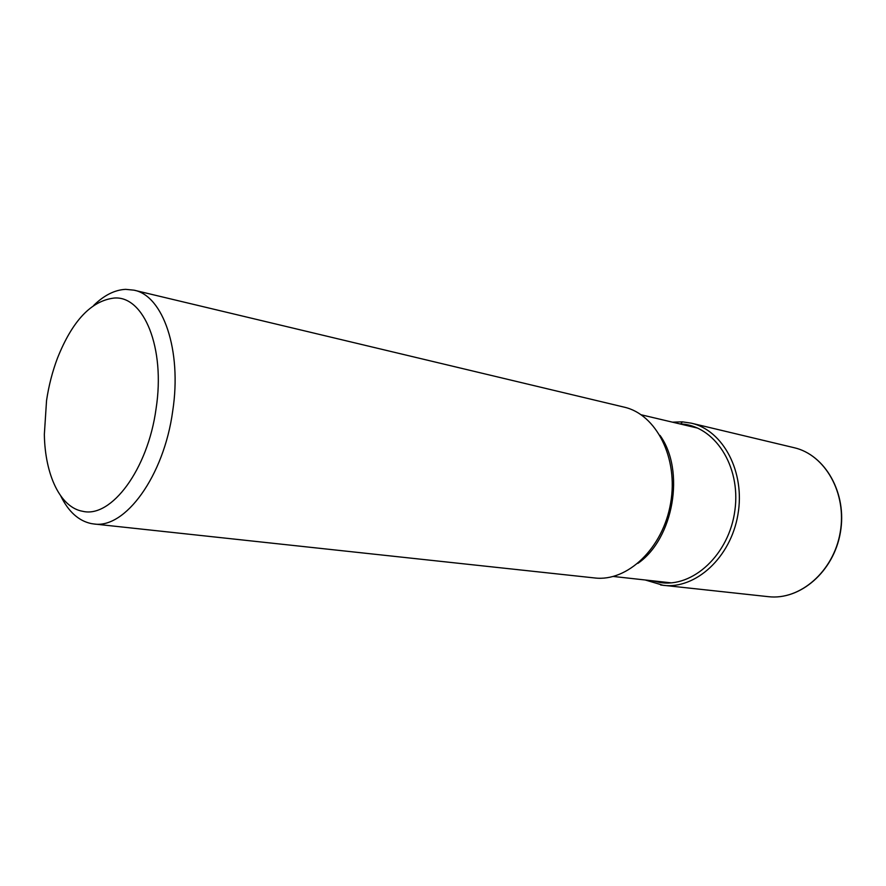 <?xml version="1.0" encoding="UTF-8"?>
<svg xmlns="http://www.w3.org/2000/svg" width="886" height="886" viewBox="0 0 886 886"><rect width="100%" height="100%" fill="white"/><g stroke="black" fill="none" stroke-linecap="round" stroke-linejoin="round"><path stroke-width="1.33" d="M134.019 290.176L624.098 407.128C656.249 414.249 678.61 458.029 670.636 503.115C663.049 548.268 627.31 582.024 594.628 577.949L93.694 523.947C124.893 529.252 163.932 476.325 172.715 410.993C182.095 350.28 163.013 295.559 134.019 290.176L125.668 289.345C114.737 289.888 104.061 295.271 93.628 305.493M60.769 495.983C68.443 511.665 78.61 520.868 91.258 523.582L93.694 523.947M46.548 400.538L44.344 434.439C44.998 474.918 60.292 507.567 82.752 511.311C111.226 518.277 147.896 469.525 156.069 408.712C165.571 347.988 143.82 295.481 114.128 298.05C91.269 300.797 72.408 320.765 57.535 357.977C52.44 371.455 48.774 385.631 46.548 400.538M645.274 579.998L663.293 585.347C695.687 589.345 730.717 557.482 737.894 514.711C745.458 472.005 723.131 430.253 691.279 423.165L682.43 421.858L680.581 424.084M794 447.674C825.132 454.662 847.149 493.28 840.216 532.364C833.648 571.514 799.969 600.531 768.295 596.666C800.124 600.531 833.848 571.514 840.393 532.397C847.326 493.347 825.276 454.706 794 447.674L691.279 423.165L682.309 421.836M652.705 580.817L659.483 582.39C692.608 588.293 729.344 554.525 734.937 510.081C741.017 465.693 714.171 425.313 680.603 423.94L679.783 423.896M637.92 563.363C673.67 538.655 685.41 470.643 660.004 435.38M660.657 585.004L768.295 596.666M672.496 422.179L682.22 421.836M697.814 428.148L641.209 414.792M671.123 582.844L613.322 576.465"/></g></svg>
